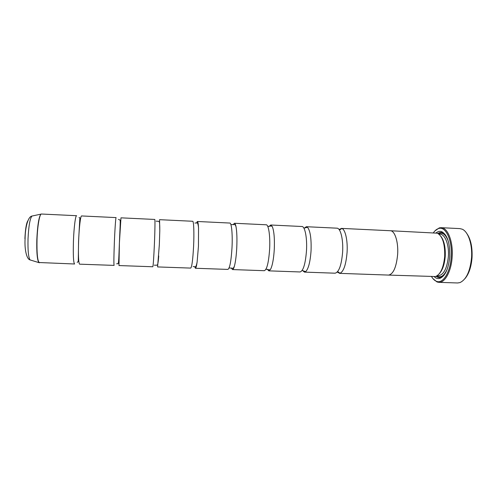 <?xml version="1.0" encoding="UTF-8"?>
<svg xmlns="http://www.w3.org/2000/svg" width="497" height="497" viewBox="0 0 497 497"><rect width="100%" height="100%" fill="white"/><g stroke="black" fill="none" stroke-linecap="round" stroke-linejoin="round"><path stroke-width="0.75" d="M81.589 215.947C80.564 215.518 79.091 227.669 78.607 241.238C78.197 255.34 78.52 262.988 79.582 264.168L114.105 265.392C113.751 264.242 113.832 256.682 114.347 242.716C114.882 229.272 115.733 217.201 116.093 217.599L81.589 215.947M120.97 217.835L119.404 242.921L118.982 265.56L152.803 266.759C153.231 265.647 153.759 258.185 154.393 244.369C154.977 231.074 155.145 219.096 154.772 219.45L120.97 217.835M159.549 219.68L159.792 230.689L159.344 244.567L157.586 266.926L190.724 268.094C191.898 267.019 192.861 259.651 193.606 245.984C194.234 232.832 193.749 220.948 192.674 221.264L159.549 219.68M196.539 222.979L197.359 221.488C197.905 221.581 198.297 223.7 198.539 227.843L198.452 246.183L197.123 262.031C196.532 266.137 195.961 268.218 195.408 268.262L194.718 266.709M233.149 224.725L234.41 223.265C235.031 223.315 235.572 224.47 236.025 226.744C236.901 231.708 237.15 238.715 236.758 247.767C236.323 255.8 235.528 261.956 234.379 266.237C233.739 268.467 233.112 269.573 232.484 269.573L231.347 268.013M269.014 226.489L270.735 225.004L272.319 226.644C274.052 231.049 274.704 238.603 274.282 249.314C273.685 258.937 272.437 265.615 270.542 269.355L268.827 270.853L267.237 269.231M304.183 228.198L306.351 226.713L307.5 227.247C310.277 230.683 311.464 238.541 311.047 250.83C310.24 261.956 308.444 268.902 305.649 271.673L304.462 272.114L302.424 270.449M339.041 229.471L341.613 228.427C345.16 228.868 347.857 240.15 347.08 252.321C346.005 264.901 343.557 271.902 339.743 273.331L337.264 272.083M466.807 233.509C470.771 239.169 472.51 247.233 472.032 257.713C471.255 267.019 468.888 274.002 464.931 278.668M438.839 282.339L457.557 282.973L459.936 282.6C466.285 279.618 470.156 271.331 471.541 257.75C472.541 244.387 468.155 231.552 462.16 229.173L459.824 228.608L441.112 227.682C447.729 227.57 453.307 241.604 452.152 256.955C451.332 271.275 444.977 282.892 438.839 282.339L437.043 281.979L432.93 278.606M431.558 276.624C432.999 279.047 434.639 280.612 436.484 281.314C442.877 284.147 450.344 272.387 451.195 256.881C452.469 240.343 445.741 225.98 438.683 228.508C436.782 229.055 435.018 230.478 433.384 232.77M434.918 230.912L439.292 227.887L441.112 227.682M440.907 236.355C444.169 240.728 445.61 247.382 445.231 256.315C444.567 264.286 442.61 270.076 439.354 273.679M389.946 230.714L437.341 233.18C442.535 236.112 444.983 243.834 444.691 256.353C443.554 267.69 440.504 274.425 435.534 276.543L388.101 275.065M436.124 232.907C437.975 231.385 439.857 230.981 441.765 231.683C447.399 234.901 450.052 243.226 449.735 256.651C448.518 268.815 445.213 276.071 439.82 278.407C437.857 278.947 436.018 278.388 434.303 276.717M443.964 275.282L440.802 277.351C439.18 277.811 437.633 277.469 436.161 276.326M39.456 262.751C37.555 261.528 36.741 253.787 37.026 239.523C37.455 225.806 39.673 213.555 41.487 214.027L76.613 215.71C75.488 215.269 73.923 227.44 73.444 241.026C73.047 255.147 73.432 262.807 74.6 263.994L38.841 262.515C37.207 260.037 36.536 252.364 36.828 239.511C37.505 225.396 38.847 216.959 40.853 214.213L41.27 214.039M390.319 230.707C394.829 230.583 398.513 241.977 397.65 254.408C396.364 267.318 393.307 274.214 388.474 275.102C393.301 274.195 396.357 267.299 397.637 254.408C398.501 241.989 394.823 230.608 390.319 230.732L341.277 228.384M197.359 221.488L229.819 223.047C231.571 222.768 232.689 234.559 232.012 247.568C231.161 261.093 229.788 268.374 227.887 269.411L195.408 268.262M234.41 223.265L266.23 224.787C268.628 224.545 270.349 236.243 269.629 249.121C268.678 262.503 266.908 269.691 264.323 270.697L232.484 269.573M270.735 225.004L301.934 226.502C304.959 226.29 307.258 237.901 306.494 250.643C305.444 263.882 303.294 270.989 300.045 271.958L268.827 270.853M306.351 226.713L336.947 228.179C340.569 227.999 343.421 239.523 342.619 252.134C341.476 265.236 338.96 272.257 335.071 273.195L304.462 272.114M437.944 233.453C439.51 232.434 441.075 232.223 442.653 232.813L445.635 235.143M438.969 234.137L440 234.186C445.057 234.112 449.257 244.822 448.381 256.446C447.051 268.517 443.678 274.959 438.273 275.767L437.211 275.748M447.219 269.163C444.119 275.941 440.628 278.233 436.733 276.04M32.535 215.934L31.92 216.065C29.938 218.587 28.633 226.247 28.018 239.026C27.77 250.668 28.466 257.632 30.093 259.931L30.696 260.105M24.912 238.647C25.335 229.347 26.298 223.414 27.801 220.842M39.244 262.72L30.093 259.931C26.347 259.061 24.459 248.556 25.092 238.771C25.136 228.229 27.789 216.723 31.92 216.065L41.487 214.027M438.491 233.783C442.554 231.925 445.846 234.497 448.375 241.505M77.172 262.391L78.271 261.465L78.563 241.231L79.868 217.835L79.042 217.518M116.621 263.801L117.795 263.702C118.789 264.727 118.858 255.725 119.398 242.921C119.895 230.509 120.56 219.699 120.025 220.084L118.466 219.388M159.792 230.689C159.841 218.792 158.891 221.997 158.089 221.252L156.108 221.159M198.539 227.843C198.141 223.979 197.533 222.358 196.706 222.979L194.936 223.016M236.025 226.744C235.448 225.023 234.919 224.296 234.441 224.569L230.894 224.613M272.319 226.644L271.331 225.992L267.765 226.427M307.5 227.247L303.915 228.185M341.613 228.427C341.048 228.881 341.476 229.148 339.321 229.85M339.743 273.331C339.221 272.834 339.668 272.598 337.581 271.722M305.649 271.673L302.157 270.443M270.542 269.355L269.504 269.914L265.988 269.194M234.379 266.237C233.658 267.908 233.074 268.585 232.627 268.274L229.092 267.939M197.123 262.031C196.402 265.845 195.656 267.411 194.886 266.721L193.128 266.541M158.742 255.974C157.797 267.833 157.12 264.566 156.257 265.236L154.275 265.168M438.683 228.508L439.292 227.887M440.802 277.351L439.82 278.407M339.408 273.35L388.474 275.077M442.653 232.813L441.765 231.683M440 234.186L438.938 234.118M437.236 275.729L438.273 275.767M436.484 281.314L437.043 281.979"/></g></svg>
